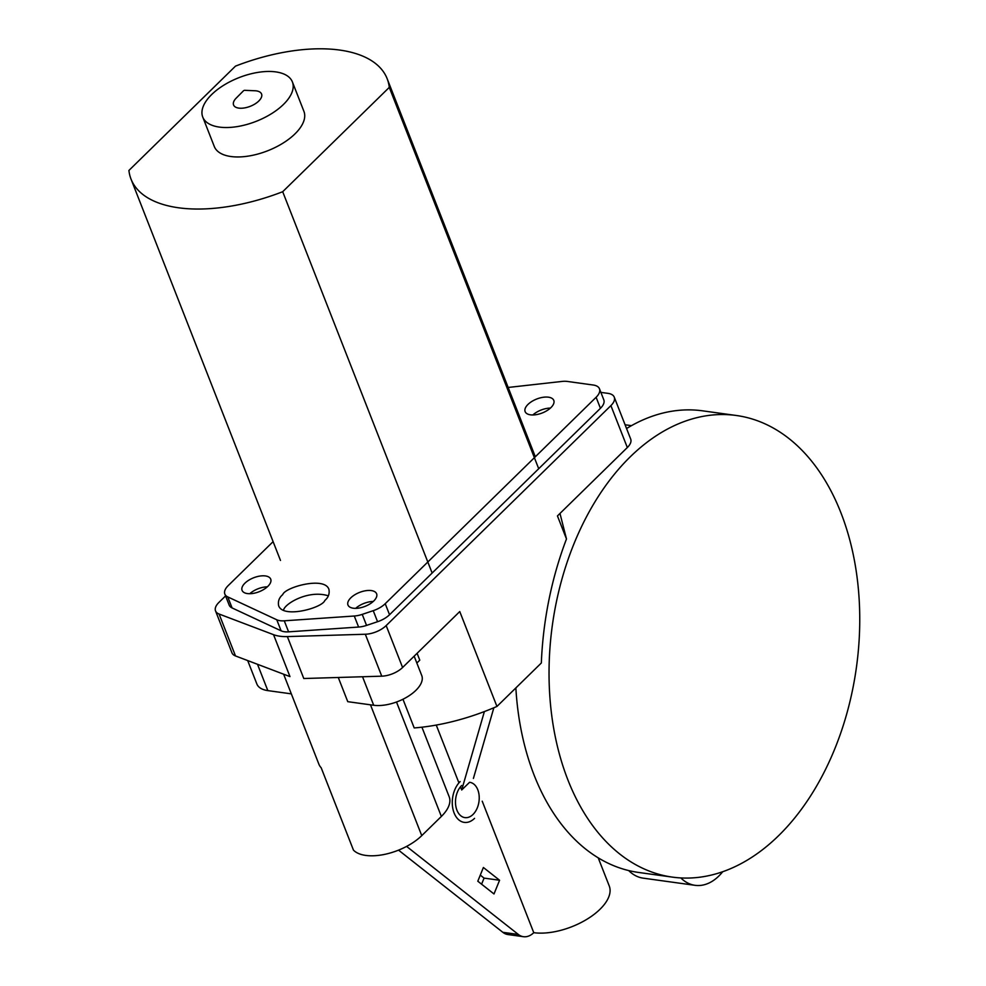 <?xml version="1.0" encoding="UTF-8"?>
<svg xmlns="http://www.w3.org/2000/svg" width="986" height="986" viewBox="0 0 986 986"><rect width="100%" height="100%" fill="white"/><g stroke="black" fill="none" stroke-linecap="round" stroke-linejoin="round"><path stroke-width="1.48" d="M402.966 699.234L414.206 727.939A139.815 68.182 -21.4 0 0 496.944 706.444L541.339 662.986A264.248 174.054 -82.1 0 1 566.482 538.972L559.974 513.46M499.582 880.251L483.386 867.495L477.803 881.213L493.998 893.969L499.582 880.251L484.064 878.107L480.281 875.124M458.921 782.896L436.256 725.067M406.589 846.407L518.34 934.457A22.629 14.901 97.9 0 0 523.455 936.7A22.629 14.901 97.9 0 0 533.759 932.682L482.216 801.174M225.572 595.914L218.892 602.446A18.093 8.825 -21.4 0 0 215.54 610.913A18.093 8.825 -21.4 0 0 219.077 614.019L235.506 655.949L289.97 676.606L273.541 634.676A42.078 20.521 -21.4 0 0 287.357 636.586L365.313 634.245A18.093 8.825 -21.4 0 0 386.167 625.58L610.901 405.603A18.093 8.825 -21.4 0 0 614.253 397.136L630.695 439.066A18.093 8.825 158.6 0 1 627.33 447.533L557.447 515.924L566.482 538.972M421.922 727.187L449.172 796.75A42.078 20.521 -21.4 0 1 441.358 816.445L421.749 835.635A42.078 20.521 -21.4 0 1 353.456 850.117L321.165 767.737A42.078 20.521 158.6 0 1 318.922 764.273L283.623 674.19M598.206 857.82L609.249 885.983A49.768 24.268 158.6 0 1 587.434 918.952A49.768 24.268 158.6 0 1 533.759 932.682M539.761 383.924L530.061 385.008M414.157 656.183L421.749 675.546A31.675 15.443 -21.4 0 1 407.871 696.523A31.675 15.443 -21.4 0 1 373.706 705.261L347.762 701.675L338.284 677.481M235.506 655.949A18.093 8.825 158.6 0 1 231.969 652.843L215.54 610.913M496.944 706.444L459.759 611.554L402.596 667.497A18.093 8.825 158.6 0 1 381.742 676.174L365.313 634.245M287.357 636.586L303.787 678.516L381.742 676.174M416.844 663.036L419.789 660.164L417.103 653.311M722.664 871.784A52.036 34.276 -82.1 0 1 695.081 885.329A52.036 34.276 -82.1 0 1 680.821 877.947M695.081 885.329L643.155 878.144A52.036 34.276 -82.1 0 1 628.686 870.564M273.541 634.676L219.077 614.019M614.253 397.136A18.093 8.825 -21.4 0 0 608.005 393.365L600.881 392.379M291.326 693.861L267.822 690.607L257.506 664.293M247.696 660.571L256.878 684.013A31.675 15.443 -21.4 0 0 267.822 690.607M398.541 850.142L502.835 932.312A22.629 14.901 97.9 0 0 507.938 934.555L523.455 936.7M481.599 884.195L484.064 878.107M484.385 711.559L461.707 789.983L460.462 786.828M461.707 789.983L469.57 782.292M473.403 778.447L493.85 707.775M672.464 877.133A233.016 153.496 97.9 0 0 856.427 667.337A233.016 153.496 97.9 0 0 736.32 415.488A233.016 153.496 97.9 0 0 646.619 442.591A233.016 153.496 97.9 0 0 549.621 693.072A233.016 153.496 97.9 0 0 672.464 877.133L638.743 872.474A233.016 153.496 -82.1 0 1 515.863 687.92M626.566 428.528A233.016 153.496 -82.1 0 1 702.587 410.829L736.32 415.488M284.264 620.81L288.59 631.841A18.093 8.825 158.6 0 1 281.096 630.806L276.77 619.775A18.093 8.825 -21.4 0 0 284.264 620.81L354.282 616.016A18.093 8.825 -21.4 0 0 362.232 614.377L373.238 610.679A18.093 8.825 -21.4 0 0 385.218 603.703L596.111 397.272A18.093 8.825 -21.4 0 0 599.476 388.792A18.093 8.825 -21.4 0 0 593.227 385.021L567.295 381.434A18.093 8.825 -21.4 0 0 561.995 381.434L508.16 387.461M276.77 619.775L227.766 596.912A18.093 8.825 -21.4 0 1 224.845 594.065A18.093 8.825 -21.4 0 1 228.21 585.598L273.11 541.647M281.096 630.806L232.092 607.943A18.093 8.825 158.6 0 1 229.171 605.096L224.845 594.065M288.59 631.841L358.608 627.047L354.282 616.016M362.232 614.377L366.558 625.407L377.564 621.71L373.238 610.679M385.218 603.703L389.544 614.734L600.437 408.303L596.111 397.272M373.756 600.979A15.382 7.506 158.6 0 1 358.842 608.079A15.382 7.506 158.6 0 1 347.972 605.01A15.382 7.506 158.6 0 1 359.557 592.413A15.382 7.506 158.6 0 1 376.615 593.782A15.382 7.506 158.6 0 1 373.756 600.979M355.663 608.362A15.382 7.506 158.6 0 1 373.238 601.472M550.928 407.6A15.382 7.506 158.6 0 1 536.014 414.687A15.382 7.506 158.6 0 1 525.131 411.618A15.382 7.506 158.6 0 1 536.717 399.022A15.382 7.506 158.6 0 1 553.787 400.402A15.382 7.506 158.6 0 1 550.928 407.6M532.834 414.97A15.382 7.506 158.6 0 1 550.41 408.081M324.825 600.437C322.607 607.832 282.748 618.937 278.619 605.626C277.83 601.238 279.198 597.565 282.736 594.607C284.954 587.212 324.801 576.107 328.93 589.406C329.731 593.806 328.363 597.479 324.825 600.437M283.561 610.26C284.017 604.196 308.039 589.406 328.326 595.815M267.859 586.337A15.382 7.506 158.6 0 1 252.946 593.436A15.382 7.506 158.6 0 1 242.075 590.367A15.382 7.506 158.6 0 1 253.661 577.771A15.382 7.506 158.6 0 1 270.719 579.139A15.382 7.506 158.6 0 1 267.859 586.337M249.778 593.708A15.382 7.506 158.6 0 1 267.342 586.83M599.476 388.792L603.802 399.835A18.093 8.825 158.6 0 1 600.437 408.303M389.544 614.734A18.093 8.825 158.6 0 1 377.564 621.71M366.558 625.407A18.093 8.825 158.6 0 1 358.608 627.047M211.682 94.533A48.141 23.479 -21.4 0 0 202.746 117.063A48.141 23.479 -21.4 0 0 256.138 121.352A48.141 23.479 -21.4 0 0 292.398 81.937A48.141 23.479 -21.4 0 0 258.357 72.323A48.141 23.479 -21.4 0 0 211.682 94.533M236.369 97.947A15.024 7.321 -21.4 0 0 236.196 98.119A15.024 7.321 -21.4 0 0 239.376 108.177A15.024 7.321 -21.4 0 0 259.478 100.301A15.024 7.321 -21.4 0 0 254.98 90.761L244.417 90.318M235.494 66.124L128.919 170.442A137.547 67.073 -21.4 0 0 131.027 179.107A137.547 67.073 -21.4 0 0 282.699 191.715L389.273 87.397A137.547 67.073 -21.4 0 0 387.165 78.732A137.547 67.073 -21.4 0 0 235.494 66.124M202.746 117.063L214.282 146.483A48.141 23.479 -21.4 0 0 267.662 150.784A48.141 23.479 -21.4 0 0 303.922 111.356L292.398 81.937M282.699 191.715L432.139 573.039L538.713 468.72L389.273 87.397M461.682 785.485A17.81 11.733 97.9 0 0 455.606 804.551A17.81 11.733 97.9 0 0 464.911 817.616A17.81 11.733 97.9 0 0 478.974 801.581A17.81 11.733 97.9 0 0 469.792 782.329M460.142 781.578A22.629 14.901 97.9 0 0 452.426 805.796A22.629 14.901 97.9 0 0 464.258 822.386A22.629 14.901 97.9 0 0 474.562 818.355M421.749 835.635L370.477 704.817M441.358 816.445L396.508 702.007M627.33 447.533L610.901 405.603M386.167 625.58L402.596 667.497M373.706 705.261L362.54 676.741M502.835 932.312L518.34 934.457M227.766 596.912L232.092 607.943M631.471 425.656L625.087 424.769M535.324 456.777L387.165 78.732M280.468 560.43L131.027 179.107M243.653 90.613L236.196 98.119"/></g></svg>
